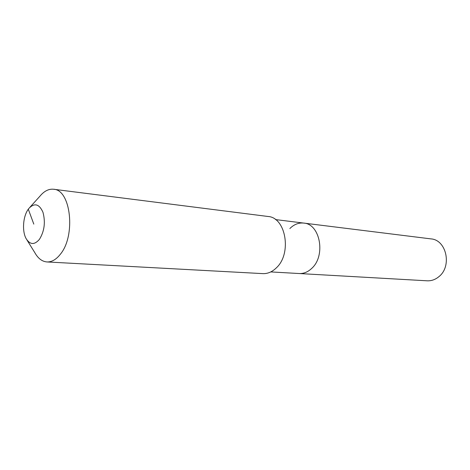 <?xml version="1.0" encoding="UTF-8"?>
<svg xmlns="http://www.w3.org/2000/svg" width="470" height="470" viewBox="0 0 470 470"><rect width="100%" height="100%" fill="white"/><g stroke="black" fill="none" stroke-linecap="round" stroke-linejoin="round"><path stroke-width="0.7" d="M289.855 228.555C294.014 224.401 298.644 222.574 303.749 223.086L430.961 238.889C446.5 239.835 452.246 266.355 438.88 276.671C435.326 279.621 431.425 280.995 427.171 280.807L299.19 273.534C303.685 273.734 307.844 272.036 311.657 268.452C307.844 272.036 303.685 273.734 299.19 273.534L270.779 271.918M303.749 223.086C320.217 223.914 326.033 255.88 311.657 268.452C326.033 255.88 320.217 223.914 303.749 223.086L275.508 219.578M29.945 207.241L39.932 196.19C44.157 191.084 48.692 188.77 53.545 189.251L267.976 216.476C285.889 217.34 292.093 253.589 276.354 267.853C272.195 271.901 267.677 273.828 262.812 273.622L46.971 261.949C42.112 261.549 38.064 258.459 34.827 252.678L26.984 240.017M53.545 189.251C70.888 189.563 76.023 235.817 60.254 254.364C56.095 259.599 51.665 262.125 46.971 261.949M28.294 209.203L28.929 208.363C34.563 202.641 39.245 203.951 42.97 212.299C45.602 222.21 44.421 231.222 39.439 239.336C34.516 245.046 30.098 244.846 26.185 238.725C21.902 231.334 22.977 216.359 28.294 209.203L33.805 224.114"/></g></svg>
